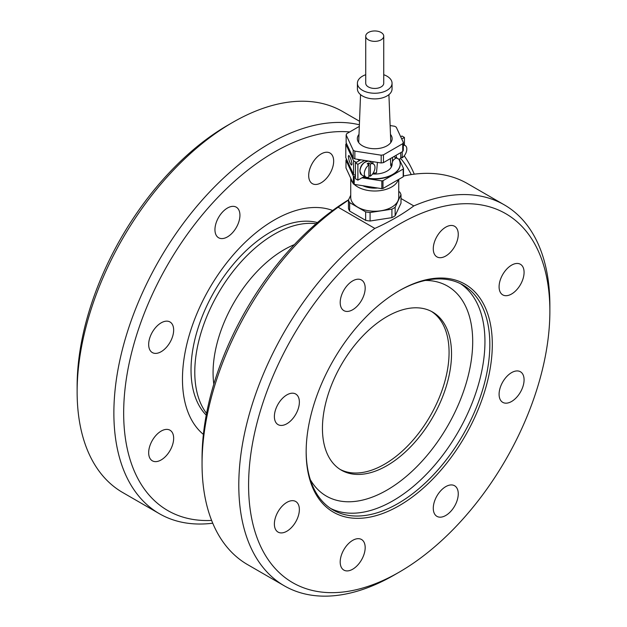 <?xml version="1.0" encoding="UTF-8"?>
<svg xmlns="http://www.w3.org/2000/svg" width="627" height="627" viewBox="0 0 627 627"><rect width="100%" height="100%" fill="white"/><g stroke="black" fill="none" stroke-linecap="round" stroke-linejoin="round"><path stroke-width="0.94" d="M400.755 152.627L400.755 158.662A7.54 4.35 -60 0 1 397.839 158.733A7.54 4.35 -60 0 1 396.154 155.277M403.326 145.307A7.54 4.35 -60 0 1 405.371 145.683A7.54 4.35 -60 0 1 406.515 151.287A7.54 4.35 -60 0 1 402.221 157.816L400.755 157.04M402.221 151.773L402.221 157.816M390.456 158.568L390.739 165.606A22.517 13.002 180 0 0 392.486 161.954A10.393 6.004 180 0 1 395.449 158.459L396.311 157.957M373.089 173.24A22.517 13.002 180 0 0 376.482 172.825L377.438 162.385M360.752 159.822L355.438 162.895L357.884 164.305L364.64 160.41M348.306 156.303L348.847 155.418C350.462 157.416 351.504 160.355 351.982 164.227L351.449 165.113C349.835 163.114 348.784 160.175 348.306 156.303M358.903 134.507A17.407 10.048 -0 0 0 357.327 138.685A17.407 10.048 -0 0 0 362.43 145.785A17.407 10.048 -0 0 0 381.396 147.964A17.407 10.048 -0 0 0 392.141 138.685A17.407 10.048 -0 0 0 390.566 134.507M372.579 173.969A17.407 10.048 -0 0 0 392.141 164A17.407 10.048 -0 0 0 392.094 163.247M359.686 160.441A25.464 14.703 180 0 1 357.241 159.258M351.849 155.018A25.464 14.703 180 0 1 349.341 149.61M400.198 164.141A25.464 14.703 180 0 1 400.198 164.282A25.464 14.703 180 0 1 392.737 174.674A25.464 14.703 180 0 1 362.853 177.276M351.849 170.716A25.464 14.703 180 0 1 349.341 165.309M363.174 177.088A25.464 14.703 -0 0 0 392.737 174.392A25.464 14.703 -0 0 0 400.198 164A25.464 14.703 -0 0 0 398.678 158.992M356.293 162.393L353.55 160.81L345.798 144.108L345.798 157.683L353.55 174.384L355.438 175.474M353.55 160.81L353.55 174.384M345.798 144.108L346.574 143.654M403.185 169.039A29.618 17.101 -0 0 0 403.49 168.365L403.49 176.148A29.618 17.101 180 0 1 403.185 176.814L403.185 169.039L382.979 180.701L382.979 188.476L403.185 176.814M399.156 159.023L403.49 168.365M353.369 176.124A29.618 17.101 -0 0 0 353.793 176.367A29.618 17.101 -0 0 0 354.224 176.61L354.224 184.393A29.618 17.101 180 0 1 353.793 184.15A29.618 17.101 180 0 1 353.369 183.899L353.369 176.124L345.979 160.191A29.618 17.101 -0 0 1 346.292 159.517L346.574 159.352M382.979 188.476A29.618 17.101 180 0 1 381.819 188.656L381.819 180.882L361.936 177.809M355.438 176.798L354.224 176.61M381.819 180.882A29.618 17.101 -0 0 0 382.979 180.701M354.224 184.393L381.819 188.656M345.979 160.191L345.979 167.965L353.369 183.899M362.79 185.717A19.053 10.996 -0 0 0 377.658 188.014M350.83 178.429A24.006 13.857 -0 0 0 352.923 182.935M354.279 184.401A24.006 13.857 -0 0 0 357.758 186.948A24.006 13.857 -0 0 0 381.914 190.373A24.006 13.857 -0 0 0 398.364 179.596M350.728 178.209L350.728 197.372A24.006 13.857 -0 0 0 357.758 207.169A24.006 13.857 -0 0 0 383.92 210.178A24.006 13.857 -0 0 0 398.741 197.372L398.741 179.385M398.741 191.501L399.807 192.121A26.671 15.401 180 0 1 400.998 194.683L395.151 207.278A26.671 15.401 180 0 1 391.906 209.159L370.079 212.529A26.671 15.401 180 0 1 365.643 211.848L349.662 202.623A26.671 15.401 180 0 1 348.471 200.06L350.728 195.201M400.998 194.683L400.998 203.164L395.151 215.766A26.671 15.401 180 0 1 391.906 217.64L370.079 221.017A26.671 15.401 180 0 1 365.643 220.336L365.643 211.848M370.079 221.017L370.079 212.529M365.643 220.336L349.662 211.103A26.671 15.401 180 0 1 348.471 208.548L348.471 200.06M399.234 572.13A213.039 122.994 120 0 0 549.871 311.211A213.039 122.994 120 0 0 399.227 224.239A213.039 122.994 120 0 0 248.59 485.157A213.039 122.994 120 0 0 399.234 572.13L394.336 574.959A219.967 126.999 -60 0 1 284.352 585.853A219.967 126.999 -60 0 1 238.793 485.157A219.967 126.999 -60 0 1 374.852 228.416L338.11 207.2L348.479 200.044M374.852 228.416C389.469 221.864 402.456 214.363 413.812 205.922A219.967 126.999 -60 0 1 504.312 204.864A219.967 126.999 -60 0 1 549.871 305.553L549.871 311.211M400.998 198.524L413.812 205.922M338.11 207.2A219.967 126.999 120 0 0 202.051 463.941L202.051 458.282A213.039 122.994 120 0 1 348.596 199.801M504.312 204.864L467.57 183.648A219.967 126.999 120 0 0 403.49 176.038M202.051 463.941A219.967 126.999 120 0 0 247.61 564.637L284.352 585.853M365.18 288.106A17.666 10.197 -60 0 1 357.468 305.882A17.666 10.197 -60 0 1 343.855 310.616A17.666 10.197 -60 0 1 340.202 302.527A17.666 10.197 -60 0 1 347.907 284.752A17.666 10.197 -60 0 1 361.52 280.018A17.666 10.197 -60 0 1 365.18 288.106M295.709 394.015A17.666 10.197 -60 0 1 295.709 414.416A17.666 10.197 -60 0 1 278.043 424.612L278.043 424.612A17.666 10.197 -60 0 1 278.043 404.211A17.666 10.197 -60 0 1 295.709 394.015L295.709 394.015M286.876 502.368A17.666 10.197 -60 0 1 295.709 501.49A17.666 10.197 -60 0 1 298.413 515.645A17.666 10.197 -60 0 1 286.876 531.218A17.666 10.197 -60 0 1 278.043 532.088A17.666 10.197 -60 0 1 275.331 517.933A17.666 10.197 -60 0 1 286.876 502.368M343.855 549.691A17.666 10.197 -60 0 1 361.52 539.494A17.666 10.197 -60 0 1 361.52 559.887A17.666 10.197 -60 0 1 343.855 570.092A17.666 10.197 -60 0 1 343.855 549.691M433.281 508.262A17.666 10.197 -60 0 1 440.985 490.486A17.666 10.197 -60 0 1 454.599 485.753A17.666 10.197 -60 0 1 458.259 493.841A17.666 10.197 -60 0 1 450.547 511.616A17.666 10.197 -60 0 1 436.933 516.35A17.666 10.197 -60 0 1 433.281 508.262M502.752 402.354A17.666 10.197 -60 0 1 502.752 381.953A17.666 10.197 -60 0 1 520.418 371.756L520.418 371.756A17.666 10.197 -60 0 1 520.418 392.157A17.666 10.197 -60 0 1 502.752 402.354L502.752 402.354M511.585 294A17.666 10.197 -60 0 1 502.752 294.878A17.666 10.197 -60 0 1 500.04 280.724A17.666 10.197 -60 0 1 511.585 265.15A17.666 10.197 -60 0 1 520.418 264.28A17.666 10.197 -60 0 1 523.13 278.435A17.666 10.197 -60 0 1 511.585 294M454.599 246.677A17.666 10.197 -60 0 1 436.933 256.874A17.666 10.197 -60 0 1 436.933 236.481A17.666 10.197 -60 0 1 454.599 226.276A17.666 10.197 -60 0 1 454.599 246.677M306.156 451.918A131.623 75.992 120 0 0 399.227 505.66A131.623 75.992 120 0 0 492.305 344.45A131.623 75.992 120 0 0 399.227 290.716A131.623 75.992 120 0 0 306.156 451.918M306.156 451.205A129.883 74.989 120 0 0 333.055 509.955A129.883 74.989 120 0 0 433.147 475.156A129.883 74.989 120 0 0 489.836 344.45A129.883 74.989 120 0 0 462.938 284.995A129.883 74.989 120 0 0 398.607 291.069M322.443 428.374A91.276 52.699 120 0 0 341.347 470.164A91.276 52.699 120 0 0 411.68 445.711A91.276 52.699 120 0 0 451.526 353.847A91.276 52.699 120 0 0 432.622 312.066A91.276 52.699 120 0 0 362.281 336.519A91.276 52.699 120 0 0 322.443 428.374M340.14 469.427A91.276 52.699 120 0 0 410.034 443.446A91.276 52.699 120 0 0 449.073 352.437A91.276 52.699 120 0 0 431.376 311.384M316.071 223.737A112.57 64.996 120 0 0 274.383 234.192A112.57 64.996 120 0 0 194.785 372.062A112.57 64.996 120 0 0 206.573 413.389M332.671 210.476A129.891 74.997 120 0 0 235.094 252.799A129.891 74.997 120 0 0 182.465 379.092A129.891 74.997 120 0 0 203.391 434.401M349.717 131.944A213.039 122.994 120 0 0 199.033 218.854A213.039 122.994 120 0 0 123.668 413.036A213.039 122.994 120 0 0 211.612 520.426M411.281 174.58A213.039 122.994 120 0 0 400.755 158.513M308.688 175.56A17.666 10.197 -60 0 1 316.4 157.785A17.666 10.197 -60 0 1 330.014 153.051A17.666 10.197 -60 0 1 333.666 161.139A17.666 10.197 -60 0 1 325.954 178.914A17.666 10.197 -60 0 1 312.34 183.648A17.666 10.197 -60 0 1 308.688 175.56M148.67 452.718A17.666 10.197 -60 0 1 156.382 434.942A17.666 10.197 -60 0 1 169.995 430.208A17.666 10.197 -60 0 1 173.655 438.297A17.666 10.197 -60 0 1 165.943 456.072A17.666 10.197 -60 0 1 152.33 460.806A17.666 10.197 -60 0 1 148.67 452.718M148.67 344.482A17.666 10.197 -60 0 1 156.382 326.706A17.666 10.197 -60 0 1 169.995 321.972A17.666 10.197 -60 0 1 173.655 330.061A17.666 10.197 -60 0 1 165.943 347.836A17.666 10.197 -60 0 1 152.33 352.57A17.666 10.197 -60 0 1 148.67 344.482M214.951 229.678A17.666 10.197 -60 0 1 222.663 211.902A17.666 10.197 -60 0 1 236.277 207.169A17.666 10.197 -60 0 1 239.937 215.257A17.666 10.197 -60 0 1 232.225 233.032A17.666 10.197 -60 0 1 218.611 237.766A17.666 10.197 -60 0 1 214.951 229.678M359.224 124.749A219.967 126.999 120 0 0 197.92 205.005A219.967 126.999 120 0 0 113.871 413.036A219.967 126.999 120 0 0 159.43 513.732A219.967 126.999 120 0 0 212.741 523.208M414.259 174.173A219.967 126.999 120 0 0 404.227 155.833M359.357 121.168L342.648 111.528A219.967 126.999 120 0 0 232.664 122.422A219.967 126.999 120 0 0 77.129 391.82L77.129 386.161A213.039 122.994 120 0 1 227.766 125.251L232.664 122.422M77.129 391.82A219.967 126.999 120 0 0 122.688 492.516L159.43 513.732M349.662 211.103L349.662 202.623M395.151 215.766L395.151 207.278M391.906 217.64L391.906 209.159M359.161 126.489L346.755 133.653A29.304 16.921 -0 0 0 346.151 134.962L353.197 150.159A29.304 16.921 -0 0 0 354.012 150.645A29.304 16.921 -0 0 0 354.858 151.115L381.185 155.19A29.304 16.921 -0 0 0 383.45 154.838L402.714 143.708A29.304 16.921 -0 0 0 403.326 142.407L396.272 127.21A29.304 16.921 -0 0 0 395.457 126.717A29.304 16.921 -0 0 0 394.61 126.246L390.276 125.58M354.858 151.115L354.858 158.89A29.304 16.921 180 0 1 354.012 158.427A29.304 16.921 180 0 1 353.197 157.933L353.197 150.159M383.45 154.838L383.45 162.612L402.714 151.491L402.714 143.708M403.326 142.407L403.326 150.182A29.304 16.921 180 0 1 402.714 151.491M346.151 134.962L346.151 142.737L353.197 157.933M354.858 158.89L381.185 162.965L381.185 155.19M383.45 162.612A29.304 16.921 180 0 1 381.185 162.965M357.884 164.305L357.884 180.145L355.438 178.726L355.438 162.895M365.353 161.837A7.446 4.303 120 0 0 359.969 171.022M357.884 180.145L364.467 176.344M365.996 177.12A7.54 4.35 -60 0 1 364.569 171.594A7.54 4.35 -60 0 1 368.911 164.854L368.911 177.049A7.54 4.35 -60 0 1 365.996 177.12L361.708 174.941A7.79 4.499 -60 0 1 361.583 174.87A7.79 4.499 -60 0 1 359.969 171.304A7.79 4.499 -60 0 1 365.478 161.758A7.79 4.499 -60 0 1 368.989 161.186L373.527 164.07A7.54 4.35 -60 0 1 374.672 169.674A7.54 4.35 -60 0 1 370.377 176.195L368.911 175.427M368.911 164.854L367.195 163.78A7.642 4.413 -60 0 1 367.931 163.294A7.642 4.413 -60 0 1 368.66 162.934L370.377 164.008A7.54 4.35 -60 0 1 373.527 164.07M367.955 161.006L368.989 161.186M370.377 164.008L370.377 176.195M368.66 164.705L368.66 162.934M383.74 74.707A17.321 10.001 180 0 1 392.055 83.25L392.055 88.901A17.321 10.001 180 0 1 386.984 95.97A17.321 10.001 180 0 1 368.104 98.141A17.321 10.001 180 0 1 357.414 88.901L357.414 83.25A17.321 10.001 180 0 1 362.492 76.173A17.321 10.001 180 0 1 365.729 74.707M392.055 83.25A17.321 10.001 180 0 1 386.984 90.319A17.321 10.001 180 0 1 368.104 92.482A17.321 10.001 180 0 1 357.414 83.25M383.74 36.154L383.74 83.25A9.005 5.196 180 0 1 381.106 86.926A9.005 5.196 180 0 1 371.286 88.046A9.005 5.196 180 0 1 365.729 83.25L365.729 36.154A9.005 5.196 180 0 1 368.37 32.479A9.005 5.196 180 0 1 378.183 31.35A9.005 5.196 180 0 1 383.74 36.154A9.005 5.196 180 0 1 381.106 39.83A9.005 5.196 180 0 1 371.286 40.959A9.005 5.196 180 0 1 365.729 36.154M400.7 136.757L401.978 136.02L404.423 137.438L401.735 138.99M404.423 145.072L404.423 137.438M395.449 158.459L395.449 157.526M392.486 161.954L392.486 157.393M330.656 508.466A129.883 74.989 120 0 0 393.105 500.699A129.883 74.989 120 0 0 484.945 341.629A129.883 74.989 120 0 0 460.445 283.663M310.31 479.639A121.223 69.989 120 0 0 386.984 490.095A121.223 69.989 120 0 0 470.407 365.682A121.223 69.989 120 0 0 425.31 280.449M294.329 244.648A100.453 57.997 120 0 0 284.109 249.695A100.453 57.997 120 0 0 213.07 372.728A100.453 57.997 120 0 0 213.815 384.108M317.427 222.569A112.57 64.996 120 0 0 270.637 232.021A112.57 64.996 120 0 0 191.031 369.899A112.57 64.996 120 0 0 206.236 415.152M372.924 163.678L372.924 161.688M397.839 158.733L393.756 156.664M405.371 145.683L403.326 144.351M391.217 164.925L391.248 167.174M390.793 142.564L388.912 94.646M360.556 94.646L358.683 142.564M368.754 161.108C363.245 162.001 360.282 165.356 359.867 171.163L361.583 174.87"/></g></svg>
